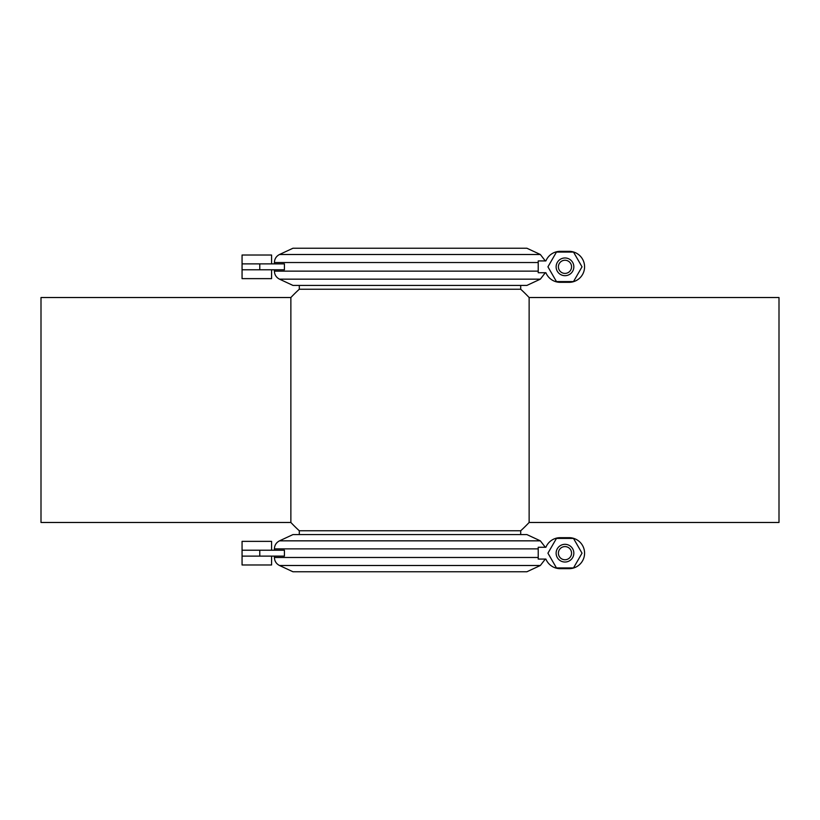<?xml version="1.0" encoding="UTF-8"?>
<svg xmlns="http://www.w3.org/2000/svg" width="820" height="820" viewBox="0 0 820 820"><rect width="100%" height="100%" fill="white"/><g stroke="black" fill="none" stroke-linecap="round" stroke-linejoin="round"><path stroke-width="1.23" d="M290.864 297.527L41 297.527L41 522.473L290.864 522.473L290.864 297.527A163.836 163.836 0 0 1 299.3 289.224L299.3 285.421M290.864 522.473A163.836 163.836 0 0 0 299.3 530.776L299.3 534.578M299.3 289.224L520.7 289.224A163.836 163.836 0 0 1 529.136 297.527L529.136 522.473A163.836 163.836 0 0 1 520.7 530.776L299.3 530.776M520.7 530.776L520.7 534.578M529.136 297.527L779 297.527L779 522.473L529.136 522.473M520.7 289.224L520.7 285.421M540.339 279.159L526.891 285.421L540.339 279.159L545.32 272.732L540.339 279.159L279.517 279.159L292.955 285.421L279.517 279.159C276.258 277.467 274.556 274.792 274.403 271.133C274.556 274.792 276.258 277.467 279.517 279.159M545.32 260.924L540.339 254.497L526.891 248.234L540.339 254.497L545.32 260.924M292.955 248.234L279.517 254.497L292.955 248.234L526.891 248.234M538.217 262.523L538.217 260.924L545.894 260.924A15.498 15.498 0 0 1 560.224 251.33L569.08 251.33A15.498 15.498 0 0 1 584.578 266.828A15.498 15.498 0 0 1 569.08 282.326L560.224 282.326A15.498 15.498 0 0 1 545.894 272.732L538.217 272.732L538.217 262.523L274.403 262.523C274.556 258.864 276.258 256.188 279.517 254.497C276.258 256.188 274.556 258.864 274.403 262.523L274.403 263.876M564.98 257.972A8.856 8.856 0 0 1 573.836 266.828A8.856 8.856 0 0 1 564.98 275.684A8.856 8.856 0 0 1 556.124 266.828A8.856 8.856 0 0 1 564.98 257.972M271.584 278.636L271.584 269.78L271.584 278.636L242.064 278.636L242.064 269.78L284.427 269.78L284.427 263.876L242.064 263.876L242.064 255.02L271.584 255.02L271.584 263.876L271.584 255.02M242.064 269.78L242.064 263.876M274.403 269.78L274.403 271.133L538.217 271.133M292.955 285.421L526.891 285.421M547.934 266.828L556.462 281.588L573.498 281.588L582.026 266.828L573.498 252.068L556.462 252.068L547.934 266.828M564.98 260.248A6.58 6.58 0 0 0 558.399 266.828A6.58 6.58 0 0 0 564.98 273.409A6.58 6.58 0 0 0 571.56 266.828A6.58 6.58 0 0 0 564.98 260.248M540.339 565.503L526.891 571.765L540.339 565.503L545.32 559.076L540.339 565.503L279.517 565.503L292.955 571.765L279.517 565.503C276.258 563.811 274.556 561.136 274.403 557.477C274.556 561.136 276.258 563.811 279.517 565.503M545.32 547.268L540.339 540.841L526.891 534.578L540.339 540.841L545.32 547.268M292.955 534.578L279.517 540.841L292.955 534.578L526.891 534.578M538.217 548.867L538.217 547.268L545.894 547.268A15.498 15.498 0 0 1 560.224 537.674L569.08 537.674A15.498 15.498 0 0 1 584.578 553.172A15.498 15.498 0 0 1 569.08 568.67L560.224 568.67A15.498 15.498 0 0 1 545.894 559.076L538.217 559.076L538.217 548.867L274.403 548.867C274.556 545.208 276.258 542.532 279.517 540.841C276.258 542.532 274.556 545.208 274.403 548.867L274.403 550.22M564.98 544.316A8.856 8.856 0 0 1 573.836 553.172A8.856 8.856 0 0 1 564.98 562.028A8.856 8.856 0 0 1 556.124 553.172A8.856 8.856 0 0 1 564.98 544.316M271.584 564.98L271.584 556.124L271.584 564.98L242.064 564.98L242.064 556.124L284.427 556.124L284.427 550.22L242.064 550.22L242.064 541.364L271.584 541.364L271.584 550.22L271.584 541.364M242.064 556.124L242.064 550.22M274.403 556.124L274.403 557.477L538.217 557.477M292.955 571.765L526.891 571.765M547.934 553.172L556.462 567.932L573.498 567.932L582.026 553.172L573.498 538.412L556.462 538.412L547.934 553.172M564.98 546.591A6.58 6.58 0 0 0 558.399 553.172A6.58 6.58 0 0 0 564.98 559.752A6.58 6.58 0 0 0 571.56 553.172A6.58 6.58 0 0 0 564.98 546.591M279.517 254.497L540.339 254.497M259.776 269.78L259.776 263.876M279.517 540.841L540.339 540.841M259.776 556.124L259.776 550.22"/></g></svg>
